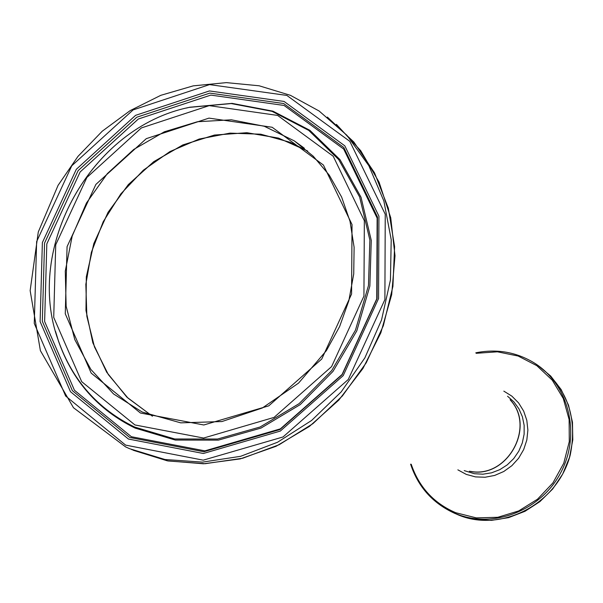 <?xml version="1.0" encoding="UTF-8"?>
<svg xmlns="http://www.w3.org/2000/svg" width="603" height="603" viewBox="0 0 603 603"><rect width="100%" height="100%" fill="white"/><g stroke="black" fill="none" stroke-linecap="round" stroke-linejoin="round"><path stroke-width="0.9" d="M510.455 400.188C535.728 427.361 506.995 478.571 470.521 471.365M152.446 416.198L127.972 398.086L108.359 374.606L94.467 346.929L86.862 316.364L85.837 284.33L91.377 252.303L103.219 221.708L120.811 193.917L143.363 170.189L169.873 151.609L199.178 139.044L229.947 133.127L260.767 134.198L290.209 142.308L307.711 151.089M469.353 471.222C506.475 479.875 536.564 427.105 510.115 399.721M507.56 396.224L513.907 401.877L518.927 408.819L522.394 416.756L524.15 425.334L524.128 434.198L522.304 442.949L518.776 451.21L513.688 458.627L507.259 464.868L499.774 469.669L491.558 472.82L482.98 474.192L474.395 473.724L464.212 470.604M457.971 514.774L458.009 514.789C500.611 533.067 557.353 504.734 570.265 454.896C577.802 416.779 566.926 386.877 537.635 365.199L550.675 376.016L561.122 389.523L568.501 405.133L572.458 422.16L572.797 439.851L569.496 457.406L562.697 474.041L552.687 488.995L539.941 501.598L525.032 511.284L508.63 517.63L491.483 520.374L474.35 519.402L458.001 514.789L452.28 512.196M455.024 513.507L450.893 511.502L455.77 513.681C493.292 529.223 541.283 510.575 561.046 472.096C581.202 433.828 568.719 384.269 534.25 362.938C516.251 352.016 496.766 348.64 475.805 352.815M476.166 353.305L497.415 351.813L518.113 356.019L536.836 365.682L552.265 380.184L563.3 398.545L569.119 419.515L569.285 441.607L563.752 463.262L552.906 482.928L537.522 499.194L518.701 510.922L497.799 517.291L476.31 517.887L455.725 512.708C433.828 503.264 418.987 487.111 411.208 464.242M457.865 469.843L466.3 474.403L475.503 476.898L485.129 477.244L494.701 475.42L503.761 471.508L511.864 465.689L518.618 458.257L523.683 449.559L526.826 440.024L527.881 430.112L526.811 420.314L523.668 411.103L518.61 402.925L511.894 396.163L503.837 391.136M307.628 151.014L278.48 138.087L246.876 132.713L214.464 135.049L182.882 144.901L153.705 161.694L128.356 184.548L108.065 212.301L93.812 243.582L86.312 276.86L85.973 310.5L92.847 342.821L106.671 372.194L126.818 397.091L152.34 416.16L126.841 397.106L106.708 372.224L92.892 342.866L86.01 310.545L86.357 276.898L93.864 243.612L108.118 212.324L128.416 184.563L153.773 161.717L182.943 144.924L214.517 135.072L246.913 132.728L278.503 138.102L307.628 151.014M303.686 147.72L294.241 140.846L313.274 156.222L329.253 175.141L341.637 197.068L350.026 221.354L354.112 247.26L353.727 273.988L348.858 300.693L339.647 326.517L326.374 350.644L298.56 383.109L262.343 407.982L221.934 421.55L180.742 422.854L142.112 411.985L113.59 393.985L90.887 369.458L74.817 339.67L66.149 306.294L65.275 271.146L72.187 236.105L86.463 203.007L107.357 173.604L133.768 149.431L164.333 131.808L197.46 121.731L231.379 119.809L264.25 126.261L294.241 140.846L304.394 148.293M140.439 413.017L203.814 424.979L268.75 405.864L321.753 359.026L351.579 294.045L352.031 224.572L323.412 165.041L272.164 127.263L208.977 118.12L146.288 138.652L95.885 184.42L67.069 246.665L65.267 313.786L91.196 373.129L140.439 413.017M134.936 424.949L81.684 381.654L53.72 317.382L55.725 244.78L86.892 177.47L141.373 127.934L209.188 105.638L277.629 115.422L333.225 156.245L364.348 220.736L363.933 296.096L331.582 366.616L274.041 417.404L203.595 438.042L134.936 424.949M125.635 445.12L65.644 396.028L34.265 323.434L36.64 241.599L71.772 165.78L133.112 109.912L209.543 84.608L286.847 95.425L349.838 141.358L385.242 214.238L384.895 299.585L348.255 379.506L283.011 436.971L203.226 460.164L125.635 445.12M125.59 446.883L129.645 448.715L164.981 459.509L202.525 462.124L240.627 456.313L277.561 442.24L311.615 420.457L341.177 391.912L364.86 357.896L381.533 319.982L390.442 279.965L391.211 239.693L383.87 201.025L368.84 165.704L346.898 135.276L319.123 111.012L290.42 95.327L259.132 85.784L226.359 82.626L193.216 85.867L160.805 95.319L130.158 110.613L102.254 131.198L77.975 156.381L58.076 185.34L38.283 231.989L30.15 290.608L40.393 350.667L73.476 407.718L125.582 446.876L129.645 448.715M327.361 117.08L353.886 142.067L374.546 172.88L388.355 208.246L394.596 246.657L392.915 286.41L383.335 325.718L366.24 362.787L342.406 395.937L312.927 423.653L279.166 444.72L242.677 458.242L205.11 463.707L168.116 460.971L131.567 449.544M128.439 439.044L203.339 453.494L280.305 431.07L343.22 375.616L378.563 298.538L378.94 216.198L344.833 145.851L284.066 101.447L209.437 90.94L135.6 115.331L76.317 169.292L42.376 242.557L40.115 321.61L70.476 391.701L128.439 439.044M134.635 427.052L174.712 438.984L217.547 439.037L260.066 427.014L299.111 403.641L331.733 370.551L355.453 330.18L368.471 285.566L369.873 240.054L359.659 197.023L338.72 159.607L308.744 130.399L272.006 111.336L231.183 103.558L189.146 107.394C91.437 127.263 24.06 247.343 58.333 340.522C72.322 380.176 97.754 409.022 134.635 427.052M55.597 331.62L58.529 341.223C72.571 381.021 98.101 409.98 135.117 428.092L175.345 440.069L218.354 440.13L261.039 428.062L300.241 404.605L332.992 371.388L356.795 330.866L369.865 286.078L371.267 240.386L361.009 197.196L339.986 159.629L309.889 130.316L273.001 111.178L232.027 103.369L189.824 107.221L186.425 108.043M129.735 437.469L72.375 390.654L42.331 321.324L44.547 243.099L78.134 170.611L136.791 117.223L209.844 93.111L283.681 103.528L343.77 147.464L377.493 217.057L377.116 298.485L342.165 374.712L279.95 429.555L203.829 451.745L129.735 437.469M131.371 436.715L204.877 450.863L280.38 428.854L342.089 374.455L376.754 298.862L377.131 218.098L343.687 149.062L284.073 105.457L210.824 95.101L138.336 119.01L80.131 171.976L46.815 243.891L44.622 321.497L74.455 390.277L131.371 436.715M410.605 464.167C417.653 485.588 431.085 501.364 450.893 511.502M336.406 124.369L360.715 150.69L379.106 182.234L390.729 217.743L395.003 255.755L391.679 294.648L380.855 332.773L362.968 368.448L338.788 400.128L309.377 426.449L276.038 446.303L240.228 458.906L203.482 463.782L167.34 460.835L133.301 450.283M189.824 107.221L189.146 107.394C91.377 127.308 24.067 247.26 58.333 340.522L55.536 331.386"/></g></svg>
